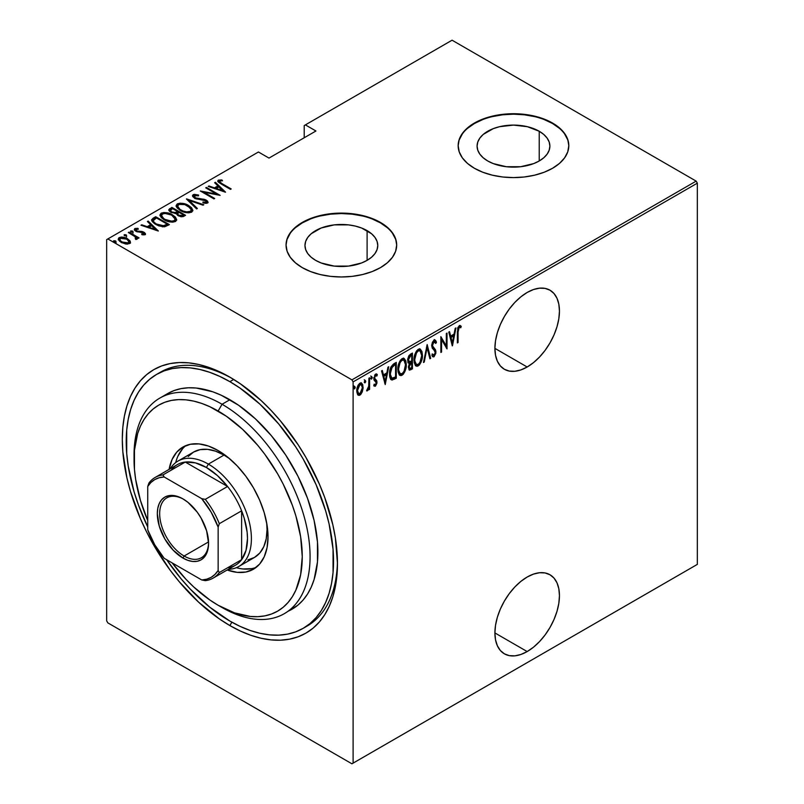 <?xml version="1.0" encoding="UTF-8"?>
<svg xmlns="http://www.w3.org/2000/svg" width="804" height="804" viewBox="0 0 804 804"><rect width="100%" height="100%" fill="white"/><g stroke="black" fill="none" stroke-linecap="round" stroke-linejoin="round"><path stroke-width="1.21" d="M305.118 627.15A146.599 84.641 -120 0 0 337.439 561.182A146.599 84.641 60 0 1 307.098 626.065L303.178 628.326A146.599 84.641 60 0 1 229.884 621.07A146.599 84.641 60 0 1 166.659 559.725L181.021 578.719L190.216 589.051L209.663 607.09L229.884 621.07L240.044 626.356L250.104 630.447L259.973 633.291L269.551 634.858L278.747 635.15L287.47 634.145L295.651 631.864L303.188 628.326L310.012 623.572L316.072 617.633L321.309 610.578L325.65 602.467L329.077 593.392L331.549 583.423L333.047 572.659L333.047 549.192L329.077 523.896L325.65 510.852L316.072 484.631L303.188 459.054L295.651 446.813L278.747 424.02L259.973 404.201L240.044 388.111L229.884 381.669A146.599 84.641 60 0 1 325.65 510.852A146.599 84.641 60 0 1 303.178 628.326M229.884 625.582L231.853 622.185L229.884 625.582L240.426 631.07L250.868 635.311L261.109 638.265L271.048 639.894L280.596 640.195L289.651 639.15L298.123 636.788L305.952 633.12L313.037 628.175L319.329 622.015L324.756 614.698L329.268 606.286L332.826 596.859L335.389 586.518L336.936 575.352L337.459 563.473A152.127 87.837 60 0 1 229.884 625.582A152.127 87.837 60 0 1 122.308 439.265A152.127 87.837 60 0 1 229.884 377.156L229.884 377.156A152.127 87.837 60 0 1 337.459 563.473L335.389 538.047L332.826 524.741L324.756 497.586L319.329 483.998L305.952 457.456L298.123 444.753L280.596 421.095L271.048 410.382L261.109 400.533L240.426 383.84L229.884 377.156L219.341 371.669L208.899 367.428L198.658 364.473L188.719 362.845L179.171 362.544L170.116 363.589L161.644 365.951L153.815 369.619L146.73 374.563L140.439 380.724L135.012 388.041L130.499 396.452L126.942 405.879L124.379 416.221L122.831 427.386L122.308 439.265L122.831 451.737L126.942 477.998L130.499 491.525L140.439 518.741L146.73 532.158L153.815 545.283L170.116 570.147L179.171 581.644L198.658 602.206L219.341 618.899L229.884 625.582M527.173 651.562A45.637 26.351 -60 0 1 504.359 653.813A45.637 26.351 -60 0 1 497.364 617.251A45.637 26.351 -60 0 1 527.173 577.031L520.881 581.382L514.821 586.99L509.244 593.664L504.359 601.121L500.339 609.08L497.364 617.241L495.525 625.301L494.902 632.929L527.173 651.562L533.474 647.21L539.524 641.592L545.102 634.929L549.996 627.472L554.006 619.502L556.991 611.341L558.83 603.291L559.443 595.663L558.83 588.749L556.991 582.82L554.006 578.096L549.996 574.77L545.102 572.961L539.524 572.739L533.474 574.106L527.173 577.031A45.637 26.351 -60 0 1 549.996 574.77A45.637 26.351 -60 0 1 556.991 611.341A45.637 26.351 -60 0 1 527.173 651.562L494.902 632.929L495.525 639.833L497.364 645.763L500.339 650.486L504.359 653.813L509.244 655.632L514.821 655.853L520.881 654.476L527.173 651.562M527.173 366.996A45.637 26.351 -60 0 1 504.359 369.257A45.637 26.351 -60 0 1 497.364 332.685A45.637 26.351 -60 0 1 527.173 292.465L520.881 296.817L514.821 302.435L509.244 309.098L504.359 316.555L500.339 324.514L497.364 332.685L495.525 340.735L494.902 348.363L527.173 366.996L533.474 362.644L539.524 357.026L545.102 350.363L549.996 342.906L554.006 334.936L556.991 326.776L558.83 318.726L559.443 311.098L558.83 304.183L556.991 298.254L554.006 293.53L549.996 290.204L545.102 288.395L539.524 288.174L533.474 289.551L527.173 292.465A45.637 26.351 -60 0 1 549.996 290.204A45.637 26.351 -60 0 1 556.991 326.776A45.637 26.351 -60 0 1 527.173 366.996L494.902 348.363L495.525 355.278L497.364 361.207L500.339 365.921L504.359 369.257L509.244 371.066L514.821 371.287L520.881 369.91L527.173 366.996M367.106 230.627A36.401 21.015 180 0 1 377.769 245.491A36.401 21.015 180 0 1 355.298 264.908A36.401 21.015 180 0 1 315.63 260.345L311.098 257.169L307.741 253.531L305.671 249.592L304.967 245.491L305.671 241.391L307.741 237.451L311.098 233.813L321.148 228.014L334.263 224.879L348.474 224.879L355.298 226.075L361.589 228.014L371.639 233.813L374.996 237.451L377.066 241.391L377.769 245.491L377.066 249.592L374.996 253.531L371.639 257.169L367.106 260.345L367.106 230.627L367.106 260.345L361.589 262.968L348.474 266.104L334.263 266.104L321.148 262.968L315.63 260.345A36.401 21.015 180 0 1 304.967 245.491A36.401 21.015 180 0 1 327.439 226.075A36.401 21.015 180 0 1 367.106 230.627M539.223 131.263A36.401 21.015 180 0 1 549.886 146.117A36.401 21.015 180 0 1 527.414 165.534A36.401 21.015 180 0 1 487.747 160.981L483.214 157.795L479.857 154.157L477.787 150.217L477.084 146.117L477.787 142.017L479.857 138.077L483.214 134.439L493.264 128.65L499.555 126.7L513.485 125.102L527.414 126.7L539.223 131.263L543.745 134.439L547.112 138.077L549.182 142.017L549.886 146.117L549.182 150.217L547.112 154.157L543.745 157.795L539.223 160.981L539.223 131.263L539.223 160.981L533.705 163.594L520.59 166.73L506.379 166.73L493.264 163.594L487.747 160.981A36.401 21.015 180 0 1 477.084 146.117A36.401 21.015 180 0 1 499.555 126.7A36.401 21.015 180 0 1 539.223 131.263M568.8 145.896A55.315 31.939 0 0 0 552.599 123.535L552.599 123.082A55.315 31.939 180 0 1 568.8 145.665A55.315 31.939 180 0 1 534.65 175.171A55.315 31.939 180 0 1 474.37 168.247L482.752 172.227L492.309 175.171L502.691 176.991L513.485 177.604L524.278 176.991L534.65 175.171L544.218 172.227L552.599 168.247L559.483 163.413L564.589 157.885L567.745 151.896L568.8 145.665L567.745 139.434L564.589 133.444L559.483 127.926L552.599 123.082L544.218 119.113L534.65 116.158L524.278 114.339L513.485 113.726L502.691 114.339L492.309 116.158L482.752 119.113L474.37 123.082L467.486 127.926L462.37 133.444L459.225 139.434L458.159 145.665L459.225 151.896L462.37 157.885L467.486 163.413L474.37 168.247A55.315 31.939 180 0 1 458.159 145.665A55.315 31.939 180 0 1 492.309 116.158A55.315 31.939 180 0 1 552.599 123.082L552.599 123.535A55.315 31.939 0 0 0 492.49 116.57A55.315 31.939 0 0 0 458.169 145.896M396.684 245.26A55.315 31.939 0 0 0 380.483 222.909L380.483 222.457A55.315 31.939 180 0 1 396.684 245.039A55.315 31.939 180 0 1 362.534 274.546A55.315 31.939 180 0 1 302.254 267.621L310.635 271.591L320.203 274.546L330.575 276.365L341.368 276.978L352.162 276.365L362.534 274.546L372.101 271.591L380.483 267.621L387.367 262.777L392.473 257.26L395.628 251.27L396.684 245.039L395.628 238.808L392.473 232.818L387.367 227.291L380.483 222.457L372.101 218.477L362.534 215.532L352.162 213.713L341.368 213.1L330.575 213.713L320.203 215.532L310.635 218.477L302.254 222.457L295.369 227.291L290.264 232.818L287.108 238.808L286.053 245.039L287.108 251.27L290.264 257.26L295.369 262.777L302.254 267.621A55.315 31.939 180 0 1 286.053 245.039A55.315 31.939 180 0 1 320.203 215.532A55.315 31.939 180 0 1 380.483 222.457L380.483 222.909A55.315 31.939 0 0 0 320.374 215.934A55.315 31.939 0 0 0 286.053 245.26M106.661 239.622L106.661 620.839L106.661 239.622L258.436 151.996L268.998 158.087L315.942 130.992L305.379 124.891L452.069 40.2L696.163 181.121L351.931 379.86L107.836 238.939L351.931 379.86L353.107 381.9L697.339 183.161L697.339 564.378L353.107 763.127L353.107 381.9L353.107 763.127L351.931 763.8L696.163 565.061L351.931 763.8L107.836 622.879L351.931 763.8L697.339 564.378L696.163 565.061L697.339 564.378L697.339 183.161L353.107 381.9L351.931 379.86L696.163 181.121L697.339 183.161L696.163 181.121L452.069 40.2L305.379 124.891L315.942 130.992L268.998 158.087L258.436 151.996L106.661 239.622M360.725 393.035L359.167 394.674L359.951 395.126L362.272 391.87L363.066 388.372L362.735 384.664L361.468 382.965L359.529 383.448L357.981 385.538L356.835 391.97L357.629 394.563L359.207 395.397L360.684 394.553L362.272 391.87L361.629 391.498L362.272 391.87L363.106 387.287L361.599 383.026L359.951 383.166C357.69 385.397 356.644 387.99 356.785 390.935L358.313 395.246M367.438 389.377L366.624 390.875L367.317 390.865L366.714 390.523L367.317 390.865L368.905 388.051L368.413 387.769L368.905 389.749L369.599 389.347L368.905 388.935L369.599 389.347L369.599 377.79L368.905 378.202L368.694 386.543L366.624 390.875L367.88 390.332L368.905 388.051L368.905 389.749L369.599 389.347L369.599 377.79L368.905 378.202L368.755 386.131L366.795 390.221M376.342 373.94L377.327 374.694L375.589 374.131L373.82 378.493L374.101 380.121L376.272 382.724L375.428 384.764L374.312 384.191L373.82 385.468L375.408 386.201L376.905 383.267L376.694 380.644L374.513 378.031L375.347 375.739L376.845 376.041L377.327 374.694L376.161 373.94L375.136 374.493L373.88 379.367L376.262 382.975L375.639 384.593L374.312 384.191L373.82 385.468L375.408 386.201L374.131 385.87M393.759 363.84L391.046 366.805L389.719 371.85L390.081 377.81L392.061 380.061L396.282 378.202L396.282 362.393L393.759 363.84C390.664 366.614 389.277 369.981 389.608 373.94C389.417 377.086 390.231 379.126 392.061 380.061L396.282 378.202L396.282 362.393L393.759 363.84M412.432 353.067L409.045 355.468L407.819 358.735L407.869 361.921L409.296 363.398L408.392 367.287L409.427 370.121L412.432 368.875L412.432 353.067L410.261 354.323L407.688 360.292L409.296 363.398L408.392 367.287L409.306 370.061L412.432 368.875L412.432 353.067M427.175 344.554L423.487 362.493L424.251 362.051L427.085 347.65L429.919 358.775L430.683 358.333L427.175 344.554L423.487 362.493L424.251 362.051L427.085 347.65L429.919 358.775L430.683 358.333L427.175 344.554M446.31 333.509L446.31 345.941L440.863 336.645L440.863 352.453L441.567 352.051L441.567 339.589L447.014 348.906L447.014 333.097L446.31 333.509L446.31 345.941L440.863 336.645L440.863 352.453L441.567 352.051L441.567 339.589L447.014 348.906L447.014 333.097L446.31 333.509M458.069 332.012L458.742 327.741L459.627 327.168L460.803 327.771L461.225 326.313L459.426 325.54L457.727 327.982L457.365 342.936L458.069 342.524L458.069 332.012L457.365 331.61L458.069 332.012L459.205 327.278L460.803 327.771L461.225 326.313L459.265 325.62L457.365 332.253L457.365 342.936L458.069 342.524L458.069 332.012M452.451 345.77L455.958 327.931L455.195 328.374L454.069 334.092L450.652 336.062L449.526 331.65L448.763 332.092L452.28 345.871L455.958 327.931L455.195 328.374L454.069 334.092L450.652 336.062L449.526 331.65L448.763 332.092L452.451 345.77M434.823 339.991L436.482 342.233L435.235 340.122L433.738 340.393L432.25 342.826L431.738 345.79L432.281 348.222L434.944 351.087L435.195 353.177L434.1 355.147L432.572 354.001L431.919 355.358L432.663 356.614L434.009 356.815L435.858 353.247L435.507 349.861L432.462 345.79L433.637 342.112L434.713 341.76L435.788 343.429L436.482 342.233L435.667 340.514L434.291 340.062L431.738 345.79L435.245 352.484L434.1 355.147L432.341 354.484M422.432 355.127L421.959 351.519L420.261 349.127L418.492 349.177L416.603 350.845L414.884 354.423L414.06 358.725L414.211 362.584L415.457 365.549L417.155 366.302L419.386 364.976L421.035 362.242L422.231 357.87L422.432 355.127L421.708 354.705L422.432 355.127L420.351 349.177L418.211 349.328C415.176 352.474 413.779 356.051 414.01 360.061L416.08 366.061L418.271 365.9C421.286 362.725 422.673 359.127 422.432 355.127M406.291 364.443L405.809 360.835L404.111 358.453L402.342 358.504L400.452 360.162L398.744 363.75L397.91 368.041L398.06 371.91L399.307 374.865L401.005 375.619L403.236 374.302L404.884 371.569L406.08 367.187L406.291 364.443L405.558 364.031L406.291 364.443L404.201 358.494L402.06 358.644C399.025 361.8 397.628 365.378 397.859 369.388L399.93 375.388L402.131 375.227C405.136 372.051 406.522 368.453 406.291 364.443M385.227 384.583L388.734 366.745L387.97 367.187L386.845 372.905L383.428 374.875L382.302 370.463L381.538 370.905L385.227 384.583L388.734 366.745L387.97 367.187L386.845 372.905L383.428 374.875L382.302 370.463L381.538 370.905L385.227 384.583M370.755 376.021L372.232 377.388L371.538 376.473L370.835 378.202L371.538 379.106L370.905 378.744L371.538 379.106L372.232 377.388L371.438 376.543L370.986 378.935L372.081 378.292L372.232 377.388L371.458 376.935L370.755 378.654M364.252 379.769L365.74 381.136L365.036 380.222L364.333 381.95L365.036 382.855L364.413 382.493L365.036 382.855L365.74 381.136L364.946 380.292L364.493 382.684L365.589 382.051L365.74 381.136L364.956 380.684L364.252 382.402M353.73 385.85L355.207 387.216L354.504 386.302L353.81 388.03L354.504 388.935L353.881 388.573L354.504 388.935L355.207 387.216L354.413 386.372L353.961 388.764L355.056 388.131L355.207 387.216L354.423 386.764L353.73 388.483M304.203 125.565L304.203 137.765L304.203 125.565L305.379 124.891L304.203 125.565M118.329 239.431L119.203 237.602L118.258 238.959L121.193 242.396L125.585 243.964L129.555 243.582L130.228 241.28L129.776 240.577L124.69 237.542L121.303 237.059L118.821 237.853L118.309 239.351L119.706 241.351L126.097 244.034L129.555 243.582L130.449 242.486L130.228 241.28L130.409 242.647M136.921 239.321L136.861 237.451L136.861 238.356L136.861 237.451L138.338 238.306L139.042 237.904L129.032 232.125L128.328 232.527L135.494 236.999L136.097 238.034L135.223 238.677L135.886 239.532L137.313 238.888L136.861 237.451L138.338 238.306L139.042 237.904L129.032 232.125L129.032 232.939L129.032 232.125L128.328 232.527L134.982 236.537L135.886 239.532L137.363 238.607M143.645 234.909L143.805 233.934L141.635 233.964L142.006 234.748L145.011 234.647L145.444 233.693L144.368 232.487L141.856 231.441L137.152 231.08L135.765 229.653L138.378 229.16L137.936 228.346L135.002 228.487L134.519 229.994L136.368 231.482L143.695 232.939L143.805 233.934L141.635 233.964L142.006 234.748L144.7 234.788L145.484 233.954M153.192 218.175L151.675 219.723L152.177 221.482L154.649 223.763L158.669 225.844L164.378 226.818L169.403 224.628L155.715 216.718L153.192 218.175L153.192 219.08L155.715 217.623L155.715 216.718L153.192 218.175L151.634 220.045L155.715 224.427L164.689 226.778L169.403 224.628L155.715 216.718L156.338 217.984L155.715 217.623L153.192 219.08L153.192 218.175M171.865 207.402L168.86 209.573L169.393 211.11L171.011 212.377L176.116 213.472L177.744 215.442L180.95 216.708L183.131 216.598L185.553 215.301L171.865 207.402L172.478 208.658L171.865 207.402L168.83 209.854L171.011 212.377L176.116 213.472L178.126 215.673L184.015 216.186L185.553 215.301L171.865 207.402M186.608 198.889L196.608 208.919L197.372 208.477L189.151 200.457L203.04 205.201L203.804 204.759L186.427 198.99L196.608 208.919L197.372 208.477L189.151 200.457L203.04 205.201L203.804 204.759L186.608 198.889M205.734 187.834L216.507 194.055L200.296 190.98L213.985 198.889L214.688 198.477L203.894 192.246L220.135 195.342L206.437 187.432L205.734 187.834L216.507 194.055L200.296 190.98L213.985 198.889L214.688 198.477L203.894 192.246L220.135 195.342L206.437 187.432L205.734 187.834M222.085 183.694L219.412 181.573L220.035 180.87L222.507 180.789L221.884 179.935L218.175 180.267L217.794 181.232L218.567 182.287L230.487 189.362L231.19 188.95L222.085 183.694L222.085 184.508L222.085 183.694C220.246 182.97 219.452 182.076 219.693 181L222.507 180.789L221.884 179.935L218.346 180.156L217.763 180.98L221.241 184.026L230.487 189.362L231.19 188.95L222.085 183.694M225.572 192.196L215.392 182.267L214.628 182.709L217.894 185.895L214.477 187.865L208.96 185.975L208.196 186.417L225.572 192.196L215.392 182.267L214.628 182.709L217.894 185.895L214.477 187.865L208.96 185.975L208.196 186.417L225.572 192.196M193.111 194.719L192.719 196.558L195.171 198.518L206.105 200.879L206.166 202.186L202.889 202.055L203.07 202.92L206.457 203.342L207.995 202.497L207.532 201.08L205.05 199.533L195.241 197.794L194.106 196.729L194.327 195.663L198.558 195.834L198.548 195.04L194.397 194.357L193.111 194.719L193.111 195.623L195.854 195.312L193.111 195.623L193.111 194.719L192.457 195.704L194.518 198.186L205.583 200.518L206.166 202.186L202.889 202.055L203.07 202.92L207.482 203.04L208.055 202.166L206.226 200.085L195.241 197.794L194.508 195.543L198.558 195.834L198.548 195.04L193.111 194.719M188.649 205.543L184.809 203.874L180.186 203.171L177.292 203.854L176.116 205.543L177.021 207.804L180.287 210.437L184.166 212.135L188.819 212.839L191.744 212.135L192.87 210.427L191.563 207.764L188.649 205.543L188.649 206.377L188.649 205.543C185.292 203.342 181.503 202.779 177.292 203.854L176.116 205.593L180.287 210.437C183.674 212.678 187.493 213.241 191.744 212.135L192.87 210.367L188.649 205.543M172.498 214.859L168.659 213.201L164.046 212.487L161.142 213.181L159.966 214.869L161.232 217.542L164.147 219.763L168.016 221.452L172.679 222.165L175.604 221.452L176.729 219.753L175.423 217.09L172.498 214.859L172.498 215.703L172.498 214.859C169.141 212.668 165.363 212.105 161.142 213.181L159.966 214.919L164.147 219.763C167.523 221.994 171.342 222.557 175.604 221.452L176.729 219.693L172.498 214.859M158.348 231.009L148.167 221.08L147.403 221.522L150.66 224.698L147.243 226.678L141.735 224.788L140.971 225.231L158.348 231.009L148.167 221.08L147.403 221.522L150.66 224.698L147.243 226.678L141.735 224.788L140.971 225.231L158.348 231.009M133.072 232.225L132.63 231.16L130.791 230.909L130.791 231.632L130.791 230.909L131.223 231.974L133.072 232.225L132.228 230.969L130.59 231.18L132.6 232.346L132.962 231.391L133.072 233.13M126.58 235.974L126.138 234.909L124.288 234.657L124.288 235.381L124.288 234.657L124.731 235.723L126.58 235.974L125.736 234.718L124.097 234.929L126.107 236.095L126.469 235.14L126.58 236.878M116.047 242.054L115.605 240.989L113.766 240.738L113.766 241.461L113.766 240.738L114.198 241.803L116.047 242.054L115.203 240.798L113.565 241.009L115.575 242.175L115.937 241.22L116.047 242.959M107.836 622.879L106.661 620.839L107.836 622.879M158.569 373.327A146.599 84.641 60 0 1 160.498 372.151A146.599 84.641 60 0 1 231.864 378.322A146.599 84.641 -120 0 0 158.569 373.327M387.367 227.743L380.483 222.909L372.101 218.929M362.534 215.985L352.162 214.165L341.368 213.552L330.575 214.165L320.203 215.985M310.635 218.929L302.254 222.909L295.369 227.743M290.264 233.271L287.108 239.26M395.628 239.26L392.473 233.271M559.483 128.379L552.599 123.535L544.218 119.565M534.65 116.61L524.278 114.791L513.485 114.178L502.691 114.791L492.309 116.61M482.752 119.565L474.37 123.535L467.486 128.379M462.37 133.896L459.225 139.886M567.745 139.886L564.589 133.896M217.884 181.463L218.346 180.156L218.346 181.061L221.884 180.84M221.884 180.769L221.884 179.935L221.884 180.769M219.994 183.272L219.693 181M220.145 183.392L219.402 182.267M221.432 180.789L217.834 181.553M208.96 186.679L208.96 185.975L208.96 186.679M214.477 188.568L214.477 187.865L214.477 188.568M214.688 188.638L217.894 186.789L217.894 185.895L217.894 186.789L214.688 188.638M215.211 183.272L215.392 182.267L215.392 183.171L224.396 191.955L215.211 183.272M222.849 190.729L216.236 188.468L216.236 189.171L216.236 188.468L218.939 186.91L222.849 191.422L222.849 190.729L216.236 188.468L218.939 186.91L222.849 190.729M206.437 188.247L206.437 187.432L206.437 188.247M216.507 194.146L218.055 195.04L216.507 194.146M203.894 193.06L203.894 192.246L203.894 193.06M202.347 192.166L203.894 192.468L202.347 192.166M216.507 194.739L216.507 194.055L216.507 194.739M198.558 195.834L198.548 195.04L198.548 195.834M194.005 197.221L194.508 195.543M194.508 196.447L195.241 198.699M195.241 198.558L195.241 197.794L195.241 198.558M196.879 199.111L196.879 198.407L196.879 199.111M200.508 199.623L200.508 198.819L200.508 199.623M203.693 199.864L203.693 199.141L203.693 199.864M206.186 200.96L206.226 200.085L206.226 200.98L207.945 202.598M205.08 203.311L206.166 203.09L206.166 202.186M196.548 195.432L195.854 195.312M206.527 202.678L204.96 203.301M208.005 202.779L205.854 200.789M194.829 198.427L194.106 197.633M187.603 200.126L189.151 200.658L187.603 200.126M189.151 201.362L189.151 200.457L189.151 201.362L196.789 208.809L189.151 201.362M189.302 206.839L192.829 210.809M176.166 206.085L177.292 203.854L177.292 204.759L180.91 204.085M192.839 210.869L191.563 208.668L189.211 206.779M181.784 204.156L177.905 204.467L176.116 206.447M180.106 210.377L178.106 208.417L177.714 206.929M191.262 210.537L190.528 212.105L187.764 212.809M190.307 211.341C186.85 212.256 183.744 211.824 181 210.035L181 210.829L177.694 206.236L178.719 204.648C182.136 203.744 185.211 204.176 187.955 205.945L191.272 209.784L190.307 212.246L190.307 211.341L186.618 211.874L183.01 211.01L180.106 209.472L177.905 207.151L177.805 205.643L179.222 204.407L184.83 204.608L190.548 208.045L191.262 209.955L190.307 211.341M187.754 212.809L190.307 212.246L191.272 209.784M177.694 206.236L179.684 210.075M177.654 211.643L178.98 212.407L177.654 211.643M183.443 214.99L184.769 215.753L183.443 214.99M168.92 210.316L169.684 208.648L169.684 209.553L171.865 208.296L168.86 210.477M175.252 213.552L175.543 212.588L175.543 213.482L177.181 212.728L177.181 211.824L175.543 212.588L171.714 211.975L170.418 210.397L172.558 208.618L177.654 211.552L177.654 212.457L177.654 211.552L177.654 212.457L175.041 213.583M171.262 212.578L170.438 211.502M181.322 216.768L182.478 216.356L182.478 215.452L178.8 215.251L177.533 213.753L179.061 212.367L183.443 214.899L183.443 215.804L183.443 214.899L182.478 215.452L182.478 216.356L183.443 215.804L181.121 216.789M178.8 215.251L178.8 216.025L177.533 213.774L179.061 212.367L183.443 214.899L181.121 215.884L178.8 215.251M171.714 211.975L170.438 210.206L172.558 208.618L177.654 211.552L174.518 212.718L171.714 211.975M170.418 210.397L171.041 212.397M173.151 216.165L176.679 220.125M160.016 215.402L161.142 213.181L161.142 214.085L164.76 213.412M176.689 220.195L175.423 217.995L173.061 216.105M165.644 213.482L161.765 213.794L159.966 215.773M163.956 219.703L161.956 217.743L161.564 216.246M175.121 219.864L174.568 221.271L171.614 222.135L174.156 221.562L174.156 220.668C170.699 221.582 167.604 221.14 164.85 219.361L164.85 220.155L161.544 215.552L162.579 213.975C165.986 213.06 169.071 213.492 171.805 215.271L175.121 219.11L174.156 221.562L175.121 219.11M161.544 215.552L163.534 219.391M167.292 224.316L168.619 225.08L167.292 224.316M151.705 220.527L153.192 219.08L151.675 220.618M162.559 226.808L163.815 226.688L163.815 225.793L163.815 226.688L166.719 225.452L167.292 224.215L163.815 225.793L156.418 224.025C154.237 222.939 153.252 221.613 153.474 220.035L156.418 217.934L167.292 224.215L167.292 225.12L166.066 225.823L162.257 226.798M155.122 224.075L153.323 221.502M156.418 224.025L156.418 224.818L156.418 224.025L154.066 222.226L153.323 220.597L156.418 217.934L167.292 224.215L162.78 225.904L156.418 224.025M155.031 224.014L153.313 221.562L153.474 220.035M141.735 225.492L141.735 224.788L141.735 225.492M147.243 227.381L147.243 226.678L147.243 227.381M147.464 227.452L150.66 225.602L150.66 224.698L150.66 225.602L147.464 227.452M147.986 222.085L148.167 221.08L148.167 221.984L157.172 230.768L147.986 222.085M155.614 229.542L149.011 227.281L149.011 227.984L149.011 227.281L151.705 225.723L155.614 230.235L155.614 229.542L149.011 227.281L151.705 225.723L155.614 229.542M134.439 229.833L134.851 228.567C134.027 229.562 134.389 230.457 135.956 231.261L142.197 232.255L143.303 232.668L143.805 234.828L143.805 233.934M143.956 234.165L143.805 234.828L143.303 233.572M143.795 233.049L143.956 232.235L142.137 231.502L142.137 232.245L142.137 231.502L139.725 231.321L139.725 232.175L139.725 231.321L137.765 231.261L137.765 231.984L137.765 231.261L136.61 230.828L136.61 231.592L136.097 229.261L138.378 229.16L137.936 228.346L137.936 229.1L137.936 228.346L134.851 228.567L134.318 229.361M134.851 228.567L134.851 229.472L136.539 229.1M135.755 230.668L136.097 229.261M136.097 230.165L136.61 231.723M145.011 234.647L143.956 232.235L145.343 234.376M145.444 234.597L143.554 232.919M145.283 234.265L144.73 233.662M137.142 229.13L134.368 229.964M130.791 230.909L131.223 231.974M130.791 231.813L132.63 232.065L132.63 231.16M132.962 232.296L130.891 231.763M134.489 236.175L136.861 237.552L134.489 236.175M136.097 238.939L135.816 239.451L135.816 238.547M124.288 234.657L124.731 235.723M124.288 235.562L126.138 235.813L126.138 234.909M126.469 236.044L124.399 235.512M130.479 243.13L130.228 241.28L127.514 238.748C125.032 237.14 122.258 236.758 119.203 237.602L119.203 238.497L121.444 237.954M127.514 239.602L127.514 238.748L127.514 239.602M130.439 242.778L127.514 239.652L130.228 242.185L130.228 241.28M122.308 237.994L119.645 238.285L118.268 239.713M121.283 242.506L119.957 241.16L119.927 239.632M128.972 242.305L128.62 243.572L127.143 244.135M128.328 242.868L121.886 241.984L121.886 242.768L119.695 239.421L120.429 238.306L126.801 239.15L129.032 241.813L128.328 243.773L128.328 242.868L123.283 242.647L120.309 240.728L119.927 238.728L122.761 237.894L126.138 238.798L128.751 240.888L128.328 242.868M127.344 244.104L128.328 243.773L129.032 241.813M119.695 239.421L120.922 242.235M113.766 240.738L114.198 241.803M113.766 241.642L115.605 241.893L115.605 240.989M115.937 242.125L113.866 241.592M164.85 219.361L162.488 217.542L161.554 215.723L162.348 214.115L164.92 213.402L171.332 215.01L174.046 216.959L175.121 218.959L174.378 220.527L171.785 221.231L164.85 219.361M457.365 342.122L458.069 342.524L457.365 342.122M460.079 325.459L461.225 326.313L460.441 325.861L460.029 327.278L460.069 325.449M459.767 327.148L460.803 327.771M459.747 327.188L457.958 327.298L459.516 326.977M448.944 331.982L449.868 335.61L450.652 336.062L449.868 335.61L448.944 331.982M453.858 334.213L453.536 335.821L453.858 334.213M452.19 342.675L451.868 344.283L452.19 342.675M450.23 337.027L452.933 335.469L450.23 337.027L451.577 342.323L450.23 337.027L451.014 337.479L450.23 337.027M452.361 342.775L451.014 337.479L453.717 335.921L452.933 335.469L453.717 335.921L452.361 342.775L451.577 342.323L452.361 342.775L451.014 337.479L453.717 335.921L452.361 342.775M446.23 345.891L446.23 347.871L446.23 345.891M440.863 339.187L441.567 339.589L440.863 339.187M440.863 351.649L441.567 352.051L440.863 351.649M440.863 337.208L446.31 345.941L440.863 337.208M431.658 344.956L432.733 346.795L431.768 345.016L432.441 345.408L434.019 341.821L434.793 341.8L433.235 341.368L435.788 343.429L436.482 342.233L435.698 341.78L435.336 342.403L435.537 341.308L434.21 339.569M434.019 341.821L433.235 341.368L432.612 341.951M434.18 348.474L431.949 346.343L434.18 348.474M434.461 354.855L433.225 356.363L434.009 356.815L435.949 352.011L435.507 349.861L434.723 349.408L435.165 351.559L435.949 352.011L435.165 351.68M434.1 355.147L432.572 354.001L431.919 355.358L432.974 356.865L434.009 356.815L432.602 356.544M432.753 354.785L432.049 354.041M432.451 356.524L433.728 355.961L434.763 354.102M435.145 352.162L434.723 349.408L431.728 345.71M432.522 342.072L434.19 341.479M426.793 345.69L429.899 357.88L430.683 358.333L429.718 357.991L426.793 345.69M426.482 347.298L427.085 347.65L426.482 347.298M423.648 361.699L424.251 362.051L423.648 361.699M419.939 362.473L417.497 365.458L418.271 365.9L415.698 365.79M419.949 349.006L421.638 353.981M415.417 365.679L418.06 365.056L420.251 361.79M421.638 354.021L420.201 349.258M415.768 352.242L417.457 350.474L419.125 350.293M415.779 364.021L414.683 362.946L413.97 360.262M420.04 350.815L417.457 350.474L420.04 350.815L421.738 355.539C421.909 358.815 420.743 361.74 418.241 364.302L416.371 364.373L414.03 359.267L414.713 359.659C414.532 356.363 415.708 353.458 418.241 350.926L417.457 350.474L415.789 352.192M414.02 360.765L416.371 364.373M411.648 353.519L411.648 355.046L411.648 353.519M411.648 361.016L411.648 362.544L411.648 361.016M411.648 367.709L412.432 368.875L411.648 368.423L410.11 369.307L410.894 369.76L408.945 369.719L411.648 368.423L411.648 367.709M407.899 362.765L409.296 363.398M408.945 369.719L409.517 369.599M408.372 361.358L407.688 360.252M408.512 356.413L410.944 354.644L408.512 356.403M409.065 368.041L408.432 366.463L409.095 366.855L411.256 362.865L410.472 362.413L410.944 362.142L409.256 363.378M409.135 363.529L410.472 362.413L411.728 362.594L410.944 362.142L411.728 362.594L411.728 367.659L409.608 368.413M411.728 360.966L409.115 361.8L407.728 359.499L408.392 359.88L410.693 355.69L409.909 355.237L410.693 355.69L411.728 355.097L410.944 354.644L411.728 355.097L411.728 360.966L409.779 361.911L408.392 359.88L409.296 356.865L411.728 355.097L411.728 360.966M407.608 359.428L408.995 361.458M410.764 368.212L409.457 368.292L409.206 365.73L409.919 363.981L411.728 362.594L411.728 367.659L410.764 368.212M403.789 371.79L401.347 374.775L402.131 375.227L399.548 375.116M403.799 358.323L405.487 363.307M399.266 374.996L401.91 374.373L404.1 371.116M405.497 363.348L404.05 358.584M399.618 361.559L401.307 359.8L402.975 359.609M399.628 373.337L398.533 372.262L397.819 369.579M403.889 360.132L401.307 359.8L403.889 360.132L405.588 364.855C405.759 368.142 404.603 371.066 402.09 373.629L400.221 373.699L397.879 368.594L398.563 368.986C398.382 365.689 399.558 362.775 402.09 360.252L401.307 359.8L399.648 361.519M397.879 370.091L400.221 373.699M395.498 362.835L395.498 364.373L395.498 362.835M390.905 379.528L393.196 379.056L395.498 377.749L395.498 377.026L396.282 378.202L395.498 377.749L393.859 378.694L394.643 379.146L393.859 378.694L391.277 379.609L392.061 380.061L391.056 379.568M390.654 379.408L392.061 380.061M390.603 377.377L389.628 374.744L390.975 377.689L392.483 378.332C390.865 377.749 390.151 376.151 390.312 373.538L389.628 373.146L390.312 373.538L392.292 366.714L391.508 366.262L394.794 363.961L395.578 364.413L395.578 376.986L391.87 378.202L390.332 374.383L391.287 368.383L394.633 364.956L393.859 364.503L390.855 367.217M390.503 367.93L391.508 366.262L392.292 366.714L395.578 364.413L393.859 364.503L395.578 364.413L395.578 376.986L392.483 378.332M381.719 370.795L382.644 374.423L383.428 374.875L382.644 374.423L381.719 370.795M386.623 373.026L386.312 374.634L386.623 373.026M384.965 381.488L384.644 383.096L384.965 381.488M383.005 375.84L385.709 374.282L383.005 375.84L384.352 381.136L383.005 375.84L383.789 376.292L383.005 375.84M385.136 381.588L383.789 376.292L386.483 374.734L385.709 374.282L386.483 374.734L385.136 381.588L384.352 381.136L385.136 381.588L383.789 376.292L386.483 374.734L385.136 381.588M373.82 385.468L375.408 386.201L376.976 382.262L376.694 380.644L374.513 378.031L375.609 375.538L376.845 376.041L377.327 374.694L376.774 374.081M375.428 384.764L374.312 384.191M374.413 380.654L376.071 381.789M377.327 374.694L376.543 374.242L376.131 375.398L376.252 373.84M376.061 375.589L376.845 376.041M375.609 375.538L374.584 375.277L375.237 374.976L376.332 375.518M373.86 377.649L374.513 378.031L373.86 377.649M373.739 377.578L373.94 378.563L376.694 380.644L375.92 380.191L376.976 382.262L376.182 382.081M375.91 379.81L374.724 379.016M375.548 384.684L374.624 385.749L375.408 386.201M374.352 385.86L375.669 384.433M376.171 382.302L375.177 379.387M374.604 379.096L373.78 378.111M370.835 378.202L371.538 379.106M372.232 377.388L371.538 376.473M370.845 378.594L371.418 376.533M368.825 385.448L368.825 388L368.825 385.448M366.684 390.312L367.539 389.156M364.333 381.95L365.036 382.855M365.74 381.136L365.036 380.222M364.353 382.342L364.926 380.282M357.629 394.563L359.951 395.126L357.941 394.945M361.197 382.875L362.323 386.523M362.363 386.855L363.106 387.287L362.363 386.855M357.78 394.905L359.539 394.422L361.076 392.382M362.323 386.835L360.976 382.684M358.001 385.317L359.79 383.91L361.096 384.694L360.333 383.97M358.001 393.377L356.735 390.794M361.277 384.503L359.167 384.131L361.277 384.503L362.403 387.679L359.951 393.699L358.684 393.779L356.815 390.131L357.489 390.523L359.951 384.583L359.167 384.131L358.353 384.835M356.795 391.267L358.684 393.779M353.81 388.03L354.504 388.935M355.207 387.216L354.504 386.302M353.82 388.422L354.393 386.362M414.713 359.659L416.542 352.695L418.472 350.805L420.231 350.936L421.336 352.624L421.738 355.539L419.919 362.514L418.241 364.302L416.562 364.473L415.115 362.604L414.713 359.659M409.779 361.911L408.342 361.348M398.563 368.986L400.111 362.503L401.859 360.393L403.759 360.061L405.186 361.941L405.578 364.333L404.05 371.347L402.322 373.478L400.412 373.79L398.965 371.92L398.563 368.986M357.489 390.523L358.785 385.769L361.117 384.423L362.403 387.679L361.117 392.493L358.785 393.829L357.489 390.523M134.067 457.365A124.469 71.868 60 0 1 159.825 398.091A124.469 71.868 60 0 1 222.065 404.261L218.145 411.035A118.942 68.672 60 0 1 302.254 556.7A118.942 68.672 60 0 1 218.145 605.261L222.065 607.512A124.469 71.868 -120 0 0 310.073 556.7A124.469 71.868 -120 0 0 222.065 404.261A124.469 71.868 60 0 1 303.379 513.937A124.469 71.868 60 0 1 284.294 613.683A124.469 71.868 60 0 1 222.065 607.512A124.469 71.868 -120 0 0 222.065 607.512L218.145 605.261L234.557 612.869L250.335 616.447L257.793 616.678L264.878 615.864L271.501 614.015L277.621 611.151L283.159 607.291L288.073 602.467L292.324 596.749L295.852 590.166L300.636 574.709L302.254 556.7L300.636 536.821L295.852 515.846L292.324 505.193L283.159 484.068L277.621 473.807L264.878 454.371L257.793 445.386L242.567 429.306L226.396 416.261L209.904 406.744L201.744 403.427L193.734 401.116L185.965 399.839L178.508 399.608L171.423 400.422L164.8 402.271L158.679 405.146L153.142 409.005L148.217 413.819L143.976 419.547L140.449 426.12L137.665 433.487L134.449 450.3L134.449 469.345L135.665 479.465L140.449 500.45L147.735 520.6A118.942 68.672 60 0 1 134.047 459.586A118.942 68.672 60 0 1 218.145 411.035L222.065 404.261L229.884 399.739L222.065 404.261A124.469 71.868 -120 0 0 134.047 455.074L134.047 459.586M188.236 456.501L193.593 452.059A60.853 35.135 60 0 1 224.014 455.074L229.683 458.782A60.853 35.135 60 0 0 224.014 455.074L208.367 464.109L206.417 467.496A58.089 33.537 60 0 1 227.572 486.48A58.089 33.537 60 0 1 241.622 510.821A58.089 33.537 60 0 1 241.622 559.674A58.089 33.537 60 0 1 227.572 567.785M169.101 469.395A70.531 40.723 60 0 1 182.88 447.064A70.531 40.723 60 0 1 218.145 450.552L227.884 457.275L237.24 465.958L245.853 476.259L253.421 487.787L259.622 500.088L264.225 512.711L267.069 525.153L268.023 536.941L267.069 547.624L264.225 556.79L259.622 564.086L253.421 569.232L245.853 572.026L237.24 572.368L227.19 569.996A70.531 40.723 60 0 0 253.411 569.232A70.531 40.723 60 0 0 264.225 512.711A70.531 40.723 60 0 0 218.145 450.552L208.417 446.039L199.06 443.919L190.437 444.26L182.88 447.064L176.679 452.21L172.076 459.506L169.101 469.395M185.935 445.577A70.531 40.723 -120 0 0 175.694 462.601M233.723 379.458L229.884 381.669L233.723 379.458M288.083 611.211A124.469 71.868 -120 0 0 292.123 609.161A124.469 71.868 -120 0 0 311.198 509.424A124.469 71.868 -120 0 0 229.884 399.739A124.469 71.868 -120 0 0 167.654 393.578L174.046 390.573L180.99 388.633L188.397 387.789L196.206 388.03L212.718 391.779L221.261 395.246L238.507 405.206L255.431 418.864L271.37 435.698L285.721 455.044L297.922 476.179L307.51 498.279L314.113 520.5L317.469 541.976L317.469 561.906L314.113 579.493L311.198 587.211L307.51 594.096L303.068 600.085L297.922 605.121L284.294 613.683M172.156 562.89L185.965 579.282L193.734 586.98L209.904 600.035L218.145 605.261A118.942 68.672 60 0 1 172.156 562.89M147.735 526.952A146.599 84.641 60 0 1 156.589 374.413A146.599 84.641 60 0 1 229.884 381.669L219.723 376.383L209.663 372.292L199.794 369.458L190.216 367.88L181.021 367.599L172.297 368.594L164.127 370.875L156.589 374.413L149.755 379.176L143.695 385.106L138.469 392.161L134.117 400.271L130.69 409.357L128.218 419.316L126.72 430.08L126.72 453.546L128.218 466.029L134.117 491.887L138.469 505.012L147.735 526.952M236.366 567.684A70.531 40.723 -120 0 0 256.225 567.322M182.548 448.823L177.935 456.119M243.099 568.981L251.722 568.639M238.798 566.488A60.853 35.135 60 0 1 228.346 569.332A60.853 35.135 -120 0 0 250.155 526.037A60.853 35.135 -120 0 0 208.367 464.109A60.853 35.135 60 0 1 248.124 517.726A60.853 35.135 60 0 1 238.798 566.488L254.446 557.453A60.853 35.135 60 0 0 266.667 522.831L267.049 529.605L266.214 538.821L263.772 546.72L259.792 553.021L254.446 557.453L247.923 559.875M177.945 461.094L193.593 452.059L200.116 449.647L207.553 449.346L215.623 451.185L224.014 455.074L208.367 464.109A60.853 35.135 -120 0 0 170.257 468.722A60.853 35.135 60 0 1 177.945 461.094A60.853 35.135 60 0 1 208.367 464.109L206.417 467.496L195.432 462.883L185.262 462.059L227.572 486.48L217.392 475.556L206.417 467.496A58.089 33.537 60 0 0 185.262 462.059L227.572 486.48L205.271 499.354L201.724 498.661L164.167 476.983L162.961 474.923L185.262 462.059A58.089 33.537 -120 0 0 177.372 464.611L155.071 477.486A58.089 33.537 60 0 1 162.961 474.923L185.262 462.059A58.089 33.537 60 0 0 171.212 470.169M183.533 499.234A34.572 19.959 -120 0 0 159.674 514.017A34.572 19.959 -120 0 0 184.116 556.026L182.94 558.056A36.23 20.924 60 0 1 157.323 513.676A36.23 20.924 60 0 1 182.94 498.882L187.945 502.339L197.181 512.088L201.06 518.007L206.618 530.811L208.568 543.263L208.075 548.75L206.618 553.464L204.246 557.212L201.06 559.855L197.181 561.292L192.749 561.463L187.945 560.378L182.94 558.056L173.141 550.147L164.83 538.931L159.272 526.128L157.323 513.676L157.815 508.188L159.272 503.485L161.644 499.736L164.83 497.093L168.709 495.656L173.141 495.475L177.945 496.57L182.94 498.882A36.23 20.924 60 0 1 208.568 543.263A36.23 20.924 60 0 1 182.94 558.056L184.116 556.026A34.572 19.959 60 0 1 161.534 525.555A34.572 19.959 60 0 1 166.83 497.847A34.572 19.959 60 0 1 183.533 499.234M208.537 541.926L184.116 556.026L208.537 541.926M241.622 510.821L241.622 559.674L245.994 550.449L247.491 538.63L247.109 532.017L244.155 517.987L241.622 510.821L241.622 559.674L219.321 572.548L218.145 570.478L218.145 527.112L219.321 523.685L241.622 510.821A58.089 33.537 -120 0 0 227.572 486.48L205.271 499.354A58.089 33.537 60 0 1 219.321 523.685L241.622 510.821M155.071 477.486A58.089 33.537 60 0 0 148.911 483.043L147.735 486.46A56.431 32.582 60 0 1 164.167 476.983L162.961 474.923A58.089 33.537 -120 0 0 148.911 483.043L147.735 486.46L147.735 529.826A56.431 32.582 60 0 0 164.167 558.288L201.724 579.965L205.271 580.659A58.089 33.537 -120 0 0 219.321 572.548A58.089 33.537 60 0 1 213.16 578.096A58.089 33.537 60 0 1 205.271 580.659L201.724 579.965L206.698 579.202L211.161 577.342L215 574.408L218.145 570.478L218.145 527.112L211.161 512.178L201.724 498.661L164.167 476.983L159.192 477.737L154.73 479.606L150.881 482.531L147.735 486.46L147.735 529.826L154.73 544.76L164.167 558.288L201.724 579.965A56.431 32.582 60 0 0 218.145 570.478L219.321 572.548L241.622 559.674A58.089 33.537 -120 0 1 235.461 565.222L213.16 578.096M208.558 542.569A34.572 19.959 60 0 1 201.402 557.735A34.572 19.959 60 0 1 184.116 556.026A34.572 19.959 -120 0 0 208.558 542.569M219.321 523.685A58.089 33.537 -120 0 0 205.271 499.354L201.724 498.661A56.431 32.582 60 0 1 218.145 527.112L219.321 523.685M177.533 213.753L177.533 214.658M118.258 238.959L118.258 239.863M460.26 327.409L459.476 326.957M435.235 340.122L434.451 339.67M420.351 349.177L419.567 348.725M404.201 358.494L403.417 358.041M374.513 386.191L373.729 385.739M374.825 384.754L374.051 384.302M375.488 381.257L374.704 380.805M375.237 379.468L374.453 379.016M167.654 393.578L159.825 398.091M156.589 374.413L160.498 372.151"/></g></svg>

